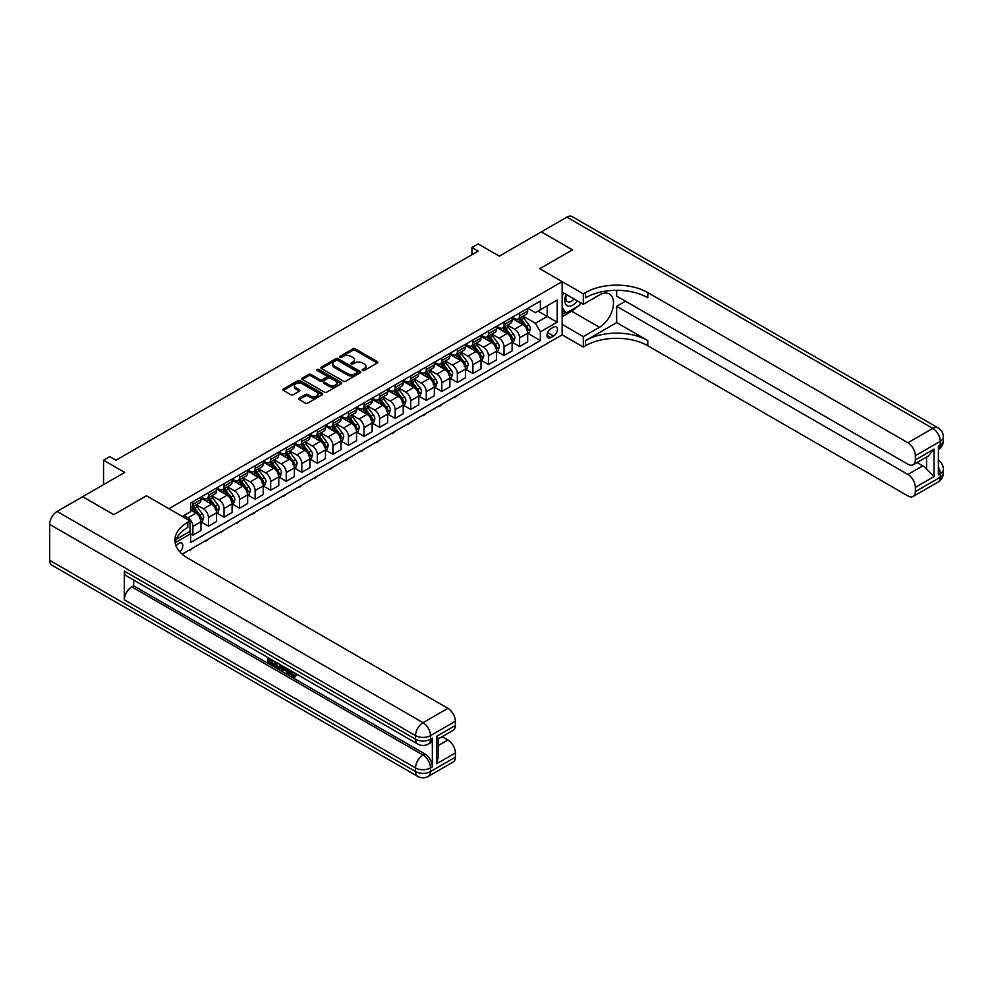 <?xml version="1.0" encoding="UTF-8"?>
<svg xmlns="http://www.w3.org/2000/svg" width="993" height="993" viewBox="0 0 993 993"><rect width="100%" height="100%" fill="white"/><g stroke="black" fill="none" stroke-linecap="round" stroke-linejoin="round"><path stroke-width="1.49" d="M362.569 370.488A1.204 0.695 0 0 0 364.282 370.488L377.253 362.991A1.725 0.993 0 0 0 377.762 362.284A1.725 0.993 0 0 0 377.253 361.589L355.271 348.891A1.725 0.993 0 0 0 352.825 348.891L339.842 356.388A1.204 0.695 0 0 0 341.555 357.368L343.23 356.4A5.524 3.19 0 0 1 351.05 356.4L352.887 357.455A5.524 3.19 0 0 1 354.501 359.714A5.524 3.19 0 0 1 352.887 361.973L351.212 362.941A1.204 0.695 0 0 0 352.912 363.934L354.6 362.954A5.524 3.19 0 0 1 362.42 362.954L364.245 364.021A5.524 3.19 0 0 1 365.871 366.28A5.524 3.19 0 0 1 364.245 368.527L362.569 369.495A1.204 0.695 0 0 0 362.569 370.488L362.569 369.495M179.807 551.847A5.635 3.252 120 0 0 182.675 546.957A5.635 3.252 120 0 0 181.657 543.072A5.635 3.252 120 0 0 178.839 543.345A5.635 3.252 120 0 0 176.133 546.138M299.191 398.119A1.725 0.993 0 0 0 298.694 398.826A1.725 0.993 0 0 0 299.191 399.534L305.36 403.096A1.725 0.993 0 0 0 307.805 403.096L322.228 394.767A1.725 0.993 0 0 0 322.725 394.06A1.725 0.993 0 0 0 322.228 393.352L300.234 380.667A1.725 0.993 0 0 0 297.788 380.667L283.377 388.983A1.725 0.993 0 0 0 282.868 389.69A1.725 0.993 0 0 0 283.377 390.398L290.825 394.693A1.725 0.993 0 0 0 293.27 394.693L299.439 391.13A1.725 0.993 0 0 0 299.948 390.435A1.725 0.993 0 0 0 299.439 389.728L295.74 387.593A4.617 2.669 0 0 1 294.387 385.706A4.617 2.669 0 0 1 297.242 383.236A4.617 2.669 0 0 1 302.282 383.819L316.755 392.173A4.617 2.669 0 0 1 318.108 394.06A4.617 2.669 0 0 1 315.253 396.53A4.617 2.669 0 0 1 310.226 395.946L307.805 394.556A1.725 0.993 0 0 0 305.36 394.556L299.191 398.119L299.191 399.534L305.36 395.996L305.36 394.556M616.665 290.316L616.665 296.1L907.9 464.24A10.563 6.095 -120 0 0 913.175 464.761L928.443 455.948L934.028 449.146L934.028 476.603L915.36 487.377L915.36 491.609L940.259 477.248L940.259 473.649L938.385 474.728L938.385 445.981L940.259 444.914L940.259 441.314L915.36 455.688A10.563 6.095 -120 0 0 907.9 442.754L932.787 428.38L566.891 217.132L541.371 231.865L572.489 249.826L539.758 268.718L572.427 249.864L541.309 231.903L499.305 256.144L478.154 243.93L471.923 247.53L478.154 251.117L115.982 460.218L109.764 456.619L103.545 460.218L103.545 484.646M49.65 560.313L415.546 771.561A10.563 6.095 120 0 0 417.743 776.389L51.835 565.141A10.563 6.095 -60 0 1 49.65 560.313L49.65 524.378A10.563 6.095 -60 0 1 57.122 511.445L82.63 496.711L113.748 514.684L146.48 495.78L113.81 514.647L82.692 496.674L124.696 472.432L103.545 460.218M176.146 539.36L190.035 531.354L190.035 520.928L146.48 495.78L168.884 508.714L562.162 281.652L562.162 334.827L583.313 347.041L585.56 345.75A44.002 25.408 180 0 1 647.784 345.75L907.9 495.929A10.563 6.095 -120 0 0 913.175 496.45A10.563 6.095 -120 0 0 915.36 491.609M585.56 292.575A44.002 25.408 180 0 1 647.784 292.575L647.784 297.751A44.002 25.408 180 0 0 585.56 297.751L585.56 292.575L583.313 293.866L539.758 268.718L562.162 281.652M343.355 381.151A1.725 0.993 0 0 0 345.8 381.151L360.211 372.834A1.725 0.993 0 0 0 360.72 372.127A1.725 0.993 0 0 0 360.211 371.419L338.228 358.734A1.725 0.993 0 0 0 335.783 358.734L321.372 367.05A1.725 0.993 0 0 0 320.863 367.758A1.725 0.993 0 0 0 321.372 368.465L343.355 381.151M317.636 370.749A1.204 0.695 0 0 1 318.865 370.923L341.195 383.819L326.809 392.123A1.725 0.993 0 0 1 324.363 392.123L302.368 379.425L308.538 375.888L308.538 374.46L302.368 378.023A1.725 0.993 0 0 0 301.872 378.718A1.725 0.993 0 0 0 302.368 379.425L302.368 378.023M308.538 375.888A1.725 0.993 0 0 1 310.983 375.888L310.983 374.46A1.725 0.993 0 0 0 308.538 374.46M310.983 374.46L319.907 379.599A1.725 0.993 0 0 0 322.34 379.599L326.436 377.241A1.725 0.993 0 0 0 326.945 376.533A1.725 0.993 0 0 0 326.436 375.826L317.152 370.476A1.204 0.695 0 0 1 318.865 369.483L341.22 382.392A1.725 0.993 0 0 1 341.729 383.099A1.725 0.993 0 0 1 341.22 383.807L341.22 382.392M553.573 327.144L550.83 328.72A5.462 3.153 120 0 0 547.267 333.524A5.462 3.153 120 0 0 548.111 337.905A5.462 3.153 120 0 0 550.83 337.632L553.573 336.056A5.462 3.153 120 0 0 557.135 331.24A5.462 3.153 120 0 0 556.303 326.871A5.462 3.153 120 0 0 553.573 327.144M182.203 554.193L562.162 334.827M527.866 308.277L535.401 312.621L540.378 309.754L540.378 301.053L190.656 502.967L190.656 511.656L182.315 516.472M540.378 309.754L557.185 300.047L557.185 322.179L540.378 331.885L535.401 323.259L523.026 316.122M527.866 333.35L540.378 340.574L540.378 331.885M540.378 340.574L190.656 542.488L190.656 533.787L175.14 542.749M471.923 247.53L471.923 254.717M538.02 311.119L547.23 316.432L547.23 305.794L557.185 300.047M535.401 323.259L547.23 316.432L557.185 322.179M190.656 533.862L192.903 535.153L192.903 526.464A7.038 4.059 -120 0 0 187.925 517.837L183.941 515.541M192.903 535.153L200.983 530.485L200.983 521.797A7.038 4.059 -120 0 0 196.006 513.17L190.656 510.079M201.169 521.97L208.456 526.178L208.456 517.477A7.038 4.059 -120 0 0 203.478 508.863L196.329 504.729M208.456 526.178L216.548 521.511L216.548 512.81A7.038 4.059 -120 0 0 211.571 504.183L200.983 498.076M216.735 512.996L224.008 517.192L224.008 508.503A7.038 4.059 -120 0 0 219.031 499.876L211.881 495.755M224.008 517.192L232.101 512.525L232.101 503.823A7.038 4.059 -120 0 0 227.124 495.209L216.548 489.102M232.288 504.01L239.574 508.217L239.574 499.516A7.038 4.059 -120 0 0 234.596 490.89L227.447 486.769M239.574 508.217L247.654 503.538L247.654 494.849A7.038 4.059 -120 0 0 242.677 486.222L232.101 480.115M247.84 495.023L255.127 499.231L255.127 490.542A7.038 4.059 -120 0 0 250.149 481.915L243 477.782M255.127 499.231L263.219 494.564L263.219 485.862A7.038 4.059 -120 0 0 258.242 477.248L247.654 471.141M263.406 486.049L270.679 490.244L270.679 481.555A7.038 4.059 -120 0 0 265.702 472.929L258.552 468.808M270.679 490.244L278.772 485.577L278.772 476.888A7.038 4.059 -120 0 0 273.795 468.262L263.219 462.155M278.959 477.062L286.245 481.27L286.245 472.569A7.038 4.059 -120 0 0 281.267 463.954L274.118 459.821M286.245 481.27L294.325 476.603L294.325 467.902A7.038 4.059 -120 0 0 289.348 459.275L278.772 453.168M294.511 468.088L301.798 472.283L301.798 463.594A7.038 4.059 -120 0 0 296.82 454.968L289.671 450.847M301.798 472.283L309.89 467.616L309.89 458.915A7.038 4.059 -120 0 0 304.913 450.301L294.325 444.194M310.077 459.101L317.35 463.309L317.35 454.608A7.038 4.059 -120 0 0 312.373 445.981L305.223 441.86M317.35 463.309L325.443 458.629L325.443 449.941A7.038 4.059 -120 0 0 320.466 441.314L309.89 435.207M325.63 450.114L332.916 454.322L332.916 445.634A7.038 4.059 -120 0 0 327.938 437.007L320.789 432.874M332.916 454.322L340.996 449.655L340.996 440.954A7.038 4.059 -120 0 0 336.019 432.34L325.443 426.233M341.182 441.14L348.469 445.336L348.469 436.647A7.038 4.059 -120 0 0 343.491 428.02L336.342 423.899M348.469 445.336L356.561 440.669L356.561 431.98A7.038 4.059 -120 0 0 351.584 423.353L340.996 417.246M356.748 432.154L364.021 436.361L364.021 427.66A7.038 4.059 -120 0 0 359.044 419.046L351.894 414.913M364.021 436.361L372.114 431.682L372.114 422.993A7.038 4.059 -120 0 0 367.137 414.366L356.561 408.26M372.301 423.179L379.587 427.375L379.587 418.686A7.038 4.059 -120 0 0 374.609 410.059L367.46 405.938M379.587 427.375L387.667 422.708L387.667 414.007A7.038 4.059 -120 0 0 382.69 405.392L372.114 399.285M387.853 414.193L395.14 418.401L395.14 409.699A7.038 4.059 -120 0 0 390.162 401.073L383.013 396.952M395.14 418.401L403.232 413.721L403.232 405.032A7.038 4.059 -120 0 0 398.255 396.406L387.667 390.299M403.419 405.206L410.692 409.414L410.692 400.713A7.038 4.059 -120 0 0 405.715 392.098L398.565 387.965M410.692 409.414L418.785 404.747L418.785 396.046A7.038 4.059 -120 0 0 413.808 387.431L403.232 381.312M418.972 396.232L426.258 400.427L426.258 391.739A7.038 4.059 -120 0 0 421.28 383.112L414.131 378.991M426.258 400.427L434.338 395.76L434.338 387.071A7.038 4.059 -120 0 0 429.361 378.445L418.785 372.338M434.524 387.245L441.811 391.453L441.811 382.752A7.038 4.059 -120 0 0 436.833 374.138L429.684 370.004M441.811 391.453L449.903 386.774L449.903 378.085A7.038 4.059 -120 0 0 444.926 369.458L434.338 363.351M450.09 378.259L457.363 382.466L457.363 373.778A7.038 4.059 -120 0 0 452.386 365.151L445.236 361.03M457.363 382.466L465.456 377.799L465.456 369.098A7.038 4.059 -120 0 0 460.479 360.484L449.903 354.377M465.643 369.284L472.929 373.492L472.929 364.791A7.038 4.059 -120 0 0 467.951 356.164L460.802 352.043M472.929 373.492L481.009 368.813L481.009 360.124A7.038 4.059 -120 0 0 476.032 351.497L465.456 345.39M481.195 360.298L488.482 364.505L488.482 355.804A7.038 4.059 -120 0 0 483.504 347.19L476.355 343.057M488.482 364.505L496.574 359.838L496.574 351.137A7.038 4.059 -120 0 0 491.597 342.523L481.009 336.404M496.761 351.323L504.034 355.519L504.034 346.83A7.038 4.059 -120 0 0 499.057 338.203L491.907 334.082M504.034 355.519L512.127 350.852L512.127 342.163A7.038 4.059 -120 0 0 507.15 333.536L496.574 327.429M512.314 342.337L519.6 346.545L519.6 337.843A7.038 4.059 -120 0 0 514.622 329.229L507.473 325.096M519.6 346.545L527.68 341.865L527.68 333.176A7.038 4.059 -120 0 0 522.703 324.55L512.127 318.443M512.314 317.263L514.622 318.592A7.038 4.059 -120 0 0 518.135 318.939A7.038 4.059 -120 0 0 519.6 315.712L519.6 313.056M496.761 326.238L499.057 327.566A7.038 4.059 -120 0 0 502.582 327.926A7.038 4.059 -120 0 0 504.034 324.699L504.034 322.042M481.195 335.224L483.504 336.553A7.038 4.059 -120 0 0 487.029 336.9A7.038 4.059 -120 0 0 488.482 333.673L488.482 331.017M465.643 344.211L467.951 345.539A7.038 4.059 -120 0 0 471.464 345.887A7.038 4.059 -120 0 0 472.929 342.659L472.929 340.003M450.09 353.185L452.386 354.513A7.038 4.059 -120 0 0 455.911 354.861A7.038 4.059 -120 0 0 457.363 351.646L457.363 348.977M434.524 362.172L436.833 363.5A7.038 4.059 -120 0 0 440.358 363.848A7.038 4.059 -120 0 0 441.811 360.62L441.811 357.964M418.972 371.146L421.28 372.474A7.038 4.059 -120 0 0 424.793 372.834A7.038 4.059 -120 0 0 426.258 369.607L426.258 366.951M403.419 380.133L405.715 381.461A7.038 4.059 -120 0 0 409.24 381.809A7.038 4.059 -120 0 0 410.692 378.581L410.692 375.925M387.853 389.119L390.162 390.448A7.038 4.059 -120 0 0 393.687 390.795A7.038 4.059 -120 0 0 395.14 387.568L395.14 384.912M372.301 398.094L374.609 399.422A7.038 4.059 -120 0 0 378.122 399.769A7.038 4.059 -120 0 0 379.587 396.555L379.587 393.898M356.748 407.08L359.044 408.408A7.038 4.059 -120 0 0 362.569 408.756A7.038 4.059 -120 0 0 364.021 405.529L364.021 402.873M341.182 416.055L343.491 417.383A7.038 4.059 -120 0 0 347.016 417.743A7.038 4.059 -120 0 0 348.469 414.515L348.469 411.859M325.63 425.041L327.938 426.369A7.038 4.059 -120 0 0 331.451 426.717A7.038 4.059 -120 0 0 332.916 423.502L332.916 420.833M310.077 434.028L312.373 435.356A7.038 4.059 -120 0 0 315.898 435.704A7.038 4.059 -120 0 0 317.35 432.476L317.35 429.82M294.511 443.002L296.82 444.33A7.038 4.059 -120 0 0 300.345 444.678A7.038 4.059 -120 0 0 301.798 441.463L301.798 438.807M278.959 451.989L281.267 453.317A7.038 4.059 -120 0 0 284.78 453.664A7.038 4.059 -120 0 0 286.245 450.437L286.245 447.781M263.406 460.963L265.702 462.304A7.038 4.059 -120 0 0 269.227 462.651A7.038 4.059 -120 0 0 270.679 459.424L270.679 456.768M247.84 469.95L250.149 471.278A7.038 4.059 -120 0 0 253.674 471.625A7.038 4.059 -120 0 0 255.127 468.411L255.127 465.742M232.288 478.936L234.596 480.264A7.038 4.059 -120 0 0 238.109 480.612A7.038 4.059 -120 0 0 239.574 477.385L239.574 474.728M216.735 487.911L219.031 489.239A7.038 4.059 -120 0 0 222.556 489.586A7.038 4.059 -120 0 0 224.008 486.371L224.008 483.715M201.169 496.897L203.478 498.225A7.038 4.059 -120 0 0 207.003 498.573A7.038 4.059 -120 0 0 208.456 495.346L208.456 492.689M518.135 318.939L526.228 314.272A7.038 4.059 -120 0 0 527.68 311.045L527.68 308.389M502.582 327.926L510.675 323.246A7.038 4.059 -120 0 0 512.127 320.031L512.127 317.363M487.029 336.9L495.11 332.233A7.038 4.059 -120 0 0 496.574 329.006L496.574 326.349M471.464 345.887L479.557 341.207A7.038 4.059 -120 0 0 481.009 337.992L481.009 335.336M455.911 354.861L464.004 350.194A7.038 4.059 -120 0 0 465.456 346.967L465.456 344.31M440.358 363.848L448.439 359.181A7.038 4.059 -120 0 0 449.903 355.953L449.903 353.297M424.793 372.834L432.886 368.155A7.038 4.059 -120 0 0 434.338 364.94L434.338 362.271M409.24 381.809L417.333 377.141A7.038 4.059 -120 0 0 418.785 373.914L418.785 371.258M393.687 390.795L401.768 386.116A7.038 4.059 -120 0 0 403.232 382.901L403.232 380.245M378.122 399.769L386.215 395.102A7.038 4.059 -120 0 0 387.667 391.875L387.667 389.219M362.569 408.756L370.662 404.089A7.038 4.059 -120 0 0 372.114 400.862L372.114 398.205M347.016 417.743L355.097 413.063A7.038 4.059 -120 0 0 356.561 409.848L356.561 407.18M331.451 426.717L339.544 422.05A7.038 4.059 -120 0 0 340.996 418.823L340.996 416.166M315.898 435.704L323.991 431.036A7.038 4.059 -120 0 0 325.443 427.809L325.443 425.153M300.345 444.678L308.426 440.011A7.038 4.059 -120 0 0 309.89 436.783L309.89 434.127M284.78 453.664L292.873 448.997A7.038 4.059 -120 0 0 294.325 445.77L294.325 443.114M269.227 462.651L277.32 457.972A7.038 4.059 -120 0 0 278.772 454.757L278.772 452.088M253.674 471.625L261.755 466.958A7.038 4.059 -120 0 0 263.219 463.731L263.219 461.075M238.109 480.612L246.202 475.945A7.038 4.059 -120 0 0 247.654 472.718L247.654 470.061M222.556 489.586L230.649 484.919A7.038 4.059 -120 0 0 232.101 481.692L232.101 479.036M207.003 498.573L215.084 493.906A7.038 4.059 -120 0 0 216.548 490.679L216.548 488.022M190.656 507.845A7.038 4.059 -120 0 0 191.438 507.56L199.531 502.88A7.038 4.059 -120 0 0 200.983 499.665L200.983 496.996M191.438 507.56A7.038 4.059 -120 0 0 192.903 504.332L192.903 501.676M189.44 531.689L190.656 533.787M363.053 370.662L364.245 369.967A5.524 3.19 0 0 0 365.871 367.708L365.871 366.28M354.501 359.714L354.501 361.154A5.524 3.19 0 0 1 352.887 363.413L351.683 364.096M377.228 363.004L355.271 350.33A1.725 0.993 0 0 0 352.825 350.33L340.326 357.542M360.198 372.847L338.228 360.161A1.725 0.993 0 0 0 335.783 360.161L321.397 368.477M357.157 372.623A1.204 0.695 0 0 0 357.157 371.63L337.856 360.496A1.204 0.695 0 0 0 336.155 360.496L334.38 361.514A5.524 3.19 0 0 0 332.754 363.773A5.524 3.19 0 0 0 334.38 366.032L347.575 373.641A5.524 3.19 0 0 0 355.395 373.641L357.157 372.623L357.157 374.063A1.204 0.695 0 0 0 357.517 373.567L357.517 372.127M332.754 363.773L332.754 365.213A5.524 3.19 0 0 0 334.38 367.46L334.38 366.032M357.157 374.063L355.395 375.081A5.524 3.19 0 0 1 347.575 375.081L334.38 367.46M310.983 375.888L319.907 381.039A1.725 0.993 0 0 0 322.34 381.039L326.436 378.681A1.725 0.993 0 0 0 326.945 377.973L326.945 376.533M329.155 384.949A4.617 2.669 0 0 0 334.194 385.52A4.617 2.669 0 0 0 337.049 383.062A4.617 2.669 0 0 0 335.696 381.175L330.595 378.234A1.725 0.993 0 0 0 328.149 378.234L324.053 380.592A1.725 0.993 0 0 0 323.544 381.3A1.725 0.993 0 0 0 324.053 382.007L329.155 384.949L329.155 386.389A4.617 2.669 0 0 0 334.194 386.96A4.617 2.669 0 0 0 337.049 384.502L337.049 383.062M323.544 381.3L323.544 382.739A1.725 0.993 0 0 0 324.053 383.435L324.053 382.007M329.155 386.389L324.053 383.435M318.108 394.06L318.108 395.499A4.617 2.669 0 0 1 315.253 397.97A4.617 2.669 0 0 1 310.226 397.386L307.805 395.996A1.725 0.993 0 0 0 305.36 395.996M294.387 385.706L294.387 387.146A4.617 2.669 0 0 0 295.74 389.033L295.74 387.593M299.414 391.155L295.74 389.033M322.228 393.352L322.228 394.767L300.234 382.094A1.725 0.993 0 0 0 297.788 382.094L283.402 390.41M527.68 333.462L529.182 332.605L530.423 329.006A4.667 2.694 -120 0 0 528.934 325.034L523.845 318.244A13.468 7.77 -120 0 0 522.38 316.494M517.328 321.447A13.468 7.77 -120 0 0 514.56 318.554M526.414 330.073L527.904 329.204A4.667 2.694 -120 0 0 526.575 326.399L521.486 319.609A13.468 7.77 -120 0 0 520.009 317.859M518.768 318.579A11.171 6.455 60 0 1 520.593 320.665L524.9 326.412M518.52 318.716A13.468 7.77 60 0 1 519.997 320.478L523.373 324.984M457.45 395.288L455.75 396.989L453.888 397.337M454.509 396.977L454.509 397.696M512.127 342.448L513.617 341.58L514.87 337.992A4.667 2.694 -120 0 0 513.381 334.02L508.292 327.231A13.468 7.77 -120 0 0 506.827 325.468M501.763 330.421A13.468 7.77 -120 0 0 499.007 327.541M510.849 339.047L512.351 338.191A4.667 2.694 -120 0 0 511.01 335.386L505.934 328.596A13.468 7.77 -120 0 0 504.456 326.834M503.203 327.553A11.171 6.455 60 0 1 505.04 329.639L509.347 335.386M502.967 327.702A13.468 7.77 60 0 1 504.432 329.453L507.82 333.971M441.897 404.263L440.197 405.963L438.323 406.323M438.943 405.963L438.943 406.683M496.574 351.423L498.064 350.566L499.305 346.967A4.667 2.694 -120 0 0 497.816 342.995L492.739 336.217A13.468 7.77 -120 0 0 491.262 334.455M486.21 339.407A13.468 7.77 -120 0 0 483.454 336.528M495.296 348.034L496.785 347.165A4.667 2.694 -120 0 0 495.457 344.36L490.368 337.583A13.468 7.77 -120 0 0 488.904 335.82M487.65 336.54A11.171 6.455 60 0 1 489.487 338.625L493.782 344.372M487.414 336.677A13.468 7.77 60 0 1 488.879 338.439L492.255 342.957M426.332 413.249L423.39 415.67L422.77 415.31M423.39 414.95L423.39 415.67M481.009 360.409L482.511 359.54L483.752 355.953A4.667 2.694 -120 0 0 482.263 351.981L477.174 345.192A13.468 7.77 -120 0 0 475.709 343.429M470.657 348.394A13.468 7.77 -120 0 0 467.889 345.502M479.743 357.021L481.233 356.152A4.667 2.694 -120 0 0 479.904 353.347L474.815 346.557A13.468 7.77 -120 0 0 473.338 344.794M472.097 345.527A11.171 6.455 60 0 1 473.922 347.612L478.229 353.359M471.849 345.663A13.468 7.77 60 0 1 473.326 347.426L476.702 351.932M410.779 422.224L407.838 424.644L407.217 424.284M407.838 423.924L407.838 424.644M465.456 369.396L466.946 368.527L468.2 364.94A4.667 2.694 -120 0 0 466.71 360.968L461.621 354.178A13.468 7.77 -120 0 0 460.156 352.416M455.092 357.368A13.468 7.77 -120 0 0 452.336 354.489M464.178 365.995L465.68 365.139A4.667 2.694 -120 0 0 464.339 362.333L459.262 355.544A13.468 7.77 -120 0 0 457.785 353.781M456.532 354.501A11.171 6.455 60 0 1 458.369 356.586L462.676 362.333M456.296 354.638A13.468 7.77 60 0 1 457.761 356.4L461.149 360.918M395.226 431.21L393.526 432.911L391.652 433.271M392.272 432.911L392.272 433.631M566.159 294.387A11.444 6.603 120 0 0 566.941 305.521A11.444 6.603 120 0 0 576.908 301.5A11.444 6.603 120 0 0 577.392 300.867M562.162 296.448L563.552 292.873M580.582 302.716L579.577 305.298L566.147 313.056L562.162 307.383M562.162 310.759L566.147 313.056M566.544 294.598A7.832 4.518 120 0 0 567.475 301.673A7.832 4.518 120 0 0 574.066 298.943M562.162 324.413L583.313 336.627L599.499 327.28A19.798 11.432 120 0 0 612.433 309.841A19.798 11.432 120 0 0 609.392 293.965A19.798 11.432 120 0 0 599.499 294.946L583.313 304.292L583.313 293.866M583.313 336.627L583.313 347.041M616.665 322.613L585.56 340.574A44.002 25.408 180 0 1 647.784 340.574L616.665 322.613L616.665 306.303L625.503 301.202M915.36 487.377A10.563 6.095 -120 0 0 907.9 474.443L922.832 465.816A10.563 6.095 60 0 1 926.568 469.13L926.568 457.028M616.665 306.303L907.9 474.443M566.891 217.132A10.563 6.095 -60 0 1 572.167 216.611L938.075 427.859A10.563 6.095 120 0 0 932.787 428.38A10.563 6.095 60 0 1 940.259 441.314A10.563 6.095 180 0 0 943.35 437.007A10.563 10.563 0 0 0 938.075 427.859M562.162 292.079L583.313 304.292M913.175 464.761A10.563 6.095 -120 0 0 915.36 459.92L934.028 449.146M915.36 455.688L915.36 459.92M647.784 292.575L907.9 442.754M917.085 462.502L922.832 465.816M934.028 476.603L926.568 469.13M577.107 306.725A19.798 11.432 -60 0 1 571.62 311.194L562.162 316.655M562.162 314.347L565.278 312.547M290.812 670.722L293.99 675.861M289.906 670.263L292.116 676.134L293.58 676.307L295.206 674.607L296.262 675.501L294.4 677.462L292.215 677.189L288.839 669.642M283.824 669.567L282.347 671.367L281.23 670.722L283.117 666.328M287.846 669.071L289.335 674.259L288.342 674.83L287.225 674.185L286.381 671.045L283.191 669.208L282.347 671.367M269.935 660.233L269.935 662.058L274.341 664.602L274.341 665.595L273.348 666.179L267.887 663.026L267.887 657.54M273.857 660.99L272.864 661.921L268.942 659.65L268.942 662.641L269.935 662.058M124.324 571.087L415.546 739.226A10.563 6.095 120 0 0 417.743 744.055L126.508 575.915A10.563 6.095 -60 0 1 124.324 571.087L124.324 599.822A10.563 6.095 -60 0 1 131.796 586.888L133.658 585.82L424.88 753.948A10.563 6.095 60 0 1 432.352 766.881L432.352 738.147A10.563 6.095 60 0 1 430.168 742.975L428.293 744.055A10.563 6.095 -120 0 0 430.49 739.226L432.352 738.147M133.658 585.82L133.658 580.049M280.833 665.012L280.907 666.179L281.888 665.62L280.87 668.463L277.457 668.55L274.776 666.998L274.776 661.524M190.035 520.928L187.801 522.219A44.002 25.408 0 0 0 174.905 540.192A44.002 25.408 0 0 0 187.801 558.153L447.905 708.319A10.563 6.095 60 0 1 455.377 721.253L430.49 735.627L430.49 739.226A10.563 6.095 0 0 1 415.546 739.226L415.546 735.627L49.65 524.378M436.709 736.272L438.261 738.618L438.261 757.076L436.709 763.729L436.709 736.272L455.377 725.498L455.377 721.253M455.377 725.498A10.563 6.095 60 0 1 453.193 730.327L438.261 738.953M442.17 736.694L447.905 740.008A10.563 6.095 60 0 1 455.377 752.942L436.709 763.729M432.352 766.881L430.49 767.961L430.49 771.561L455.377 757.187L455.377 752.942M455.377 757.187A10.563 6.095 60 0 1 453.193 762.016L428.293 776.389A10.563 6.095 -120 0 0 430.49 771.561A10.563 6.095 0 0 1 415.546 771.561L415.546 767.961L124.324 599.822M187.801 522.219L187.801 527.395A44.002 25.408 0 0 0 175.14 542.774M268.942 662.641L273.348 665.186L274.341 664.602M273.348 665.186L273.348 666.179M268.942 658.148L273.311 660.668M272.864 660.928L272.864 661.921M280.907 666.179L279.877 669.034M275.831 662.132L275.831 666.613L277.37 667.507L279.132 667.917L279.778 664.404M276.836 662.703L276.836 666.042L280.138 667.346M275.831 666.613L276.836 666.042M277.37 667.507L278.375 666.936M286.456 668.264L288.342 674.83M284.097 666.899L283.514 668.401L286.058 669.865L285.475 667.693M284.73 667.259L285.686 668.5M283.514 668.401L284.507 667.817M292.116 676.134L293.121 675.55M289.807 671.305L290.763 670.747M294.213 675.178L295.269 676.072L296.262 675.501M295.269 676.072L294.4 677.462M449.903 378.37L451.393 377.514L452.634 373.914A4.667 2.694 -120 0 0 451.145 369.942L446.068 363.153A13.468 7.77 -120 0 0 444.591 361.402M439.539 366.355A13.468 7.77 -120 0 0 436.783 363.463M448.625 374.982L450.114 374.113A4.667 2.694 -120 0 0 448.786 371.308L443.697 364.518A13.468 7.77 -120 0 0 442.233 362.768M440.979 363.488A11.171 6.455 60 0 1 442.816 365.573L447.111 371.32M440.743 363.624A13.468 7.77 60 0 1 442.208 365.387L445.584 369.892M379.661 440.197L376.719 442.617L376.099 442.257M376.719 441.897L376.719 442.617M434.338 387.357L435.84 386.488L437.081 382.901A4.667 2.694 -120 0 0 435.592 378.929L430.503 372.139A13.468 7.77 -120 0 0 429.038 370.377M423.986 375.329A13.468 7.77 -120 0 0 421.218 372.449M433.072 383.956L434.562 383.099A4.667 2.694 -120 0 0 433.233 380.294L428.144 373.505A13.468 7.77 -120 0 0 426.667 371.742M425.426 372.462A11.171 6.455 60 0 1 427.251 374.56L431.558 380.294M425.178 372.611A13.468 7.77 60 0 1 426.655 374.361L430.031 378.879M364.108 449.171L361.167 451.592L360.546 451.232M361.167 450.872L361.167 451.592M418.785 396.331L420.275 395.475L421.529 391.875A4.667 2.694 -120 0 0 420.039 387.903L414.95 381.126A13.468 7.77 -120 0 0 413.485 379.363M408.421 384.316A13.468 7.77 -120 0 0 405.665 381.436M417.507 392.943L419.009 392.074A4.667 2.694 -120 0 0 417.668 389.268L412.591 382.491A13.468 7.77 -120 0 0 411.114 380.729M409.861 381.449A11.171 6.455 60 0 1 411.698 383.534L416.005 389.281M409.625 381.585A13.468 7.77 60 0 1 411.09 383.348L414.478 387.866M348.555 458.158L346.855 459.858L344.981 460.218M345.601 459.858L345.601 460.578M403.232 405.318L404.722 404.461L405.963 400.862A4.667 2.694 -120 0 0 404.474 396.89L399.397 390.1A13.468 7.77 -120 0 0 397.92 388.337M392.868 393.302A13.468 7.77 -120 0 0 390.112 390.41M401.954 401.929L403.443 401.06A4.667 2.694 -120 0 0 402.115 398.255L397.026 391.465A13.468 7.77 -120 0 0 395.562 389.703M394.308 390.435A11.171 6.455 60 0 1 396.145 392.52L400.44 398.267M394.072 390.572A13.468 7.77 60 0 1 395.537 392.334L398.913 396.84M332.99 467.132L330.048 469.552L329.428 469.192M330.048 468.833L330.048 469.552M387.667 414.304L389.169 413.436L390.41 409.848A4.667 2.694 -120 0 0 388.921 405.876L383.832 399.087A13.468 7.77 -120 0 0 382.367 397.324M377.315 402.277A13.468 7.77 -120 0 0 374.547 399.397M386.401 410.903L387.891 410.047A4.667 2.694 -120 0 0 386.562 407.242L381.473 400.452A13.468 7.77 -120 0 0 379.996 398.689M378.755 399.409A11.171 6.455 60 0 1 380.58 401.495L384.887 407.242M378.507 399.546A13.468 7.77 60 0 1 379.984 401.309L383.36 405.827M317.437 476.119L314.496 478.539L313.875 478.179M314.496 477.819L314.496 478.539M372.114 423.279L373.604 422.422L374.858 418.823A4.667 2.694 -120 0 0 373.368 414.851L368.279 408.061A13.468 7.77 -120 0 0 366.814 406.311M361.75 411.263A13.468 7.77 -120 0 0 358.994 408.371M370.836 419.89L372.338 419.021A4.667 2.694 -120 0 0 370.997 416.216L365.921 409.426A13.468 7.77 -120 0 0 364.443 407.676M363.19 408.396A11.171 6.455 60 0 1 365.027 410.481L369.334 416.228M362.954 408.533A13.468 7.77 60 0 1 364.419 410.295L367.807 414.801M301.884 485.105L300.184 486.806L298.31 487.166M298.93 486.806L298.93 487.526M356.561 432.265L358.051 431.396L359.292 427.809A4.667 2.694 -120 0 0 357.803 423.837L352.726 417.048A13.468 7.77 -120 0 0 351.249 415.285M346.197 420.25A13.468 7.77 -120 0 0 343.441 417.358M355.283 428.864L356.772 428.008A4.667 2.694 -120 0 0 355.444 425.203L350.355 418.413A13.468 7.77 -120 0 0 348.891 416.65M347.637 417.383A11.171 6.455 60 0 1 349.474 419.468L353.769 425.203M347.401 417.519A13.468 7.77 60 0 1 348.866 419.269L352.242 423.788M286.319 494.08L283.377 496.5L282.757 496.14M283.377 495.78L283.377 496.5M340.996 441.24L342.498 440.383L343.739 436.783A4.667 2.694 -120 0 0 342.25 432.811L337.161 426.034A13.468 7.77 -120 0 0 335.696 424.272M330.644 429.224A13.468 7.77 -120 0 0 327.876 426.345M339.73 437.851L341.22 436.982A4.667 2.694 -120 0 0 339.891 434.177L334.802 427.4A13.468 7.77 -120 0 0 333.325 425.637M332.084 426.357A11.171 6.455 60 0 1 333.909 428.442L338.216 434.189M331.836 426.494A13.468 7.77 60 0 1 333.313 428.256L336.689 432.774M270.766 503.066L267.825 505.487L267.204 505.127M267.825 504.767L267.825 505.487M325.443 450.226L326.933 449.37L328.186 445.77A4.667 2.694 -120 0 0 326.697 441.798L321.608 435.008A13.468 7.77 -120 0 0 320.143 433.246M315.079 438.211A13.468 7.77 -120 0 0 312.323 435.319M324.165 446.838L325.667 445.969A4.667 2.694 -120 0 0 324.326 443.163L319.249 436.374A13.468 7.77 -120 0 0 317.772 434.611M316.519 435.344A11.171 6.455 60 0 1 318.356 437.429L322.663 443.176M316.283 435.48A13.468 7.77 60 0 1 317.748 437.243L321.136 441.748M255.213 512.04L253.513 513.741L251.639 514.101M252.259 513.741L252.259 514.461M309.89 459.213L311.38 458.344L312.621 454.757A4.667 2.694 -120 0 0 311.132 450.785L306.055 443.995A13.468 7.77 -120 0 0 304.578 442.233M299.526 447.185A13.468 7.77 -120 0 0 296.77 444.305M308.612 455.812L310.101 454.955A4.667 2.694 -120 0 0 308.773 452.15L303.684 445.361A13.468 7.77 -120 0 0 302.22 443.598M300.966 444.318A11.171 6.455 60 0 1 302.803 446.403L307.098 452.15M300.73 444.467A13.468 7.77 60 0 1 302.195 446.217L305.571 450.735M239.648 521.027L236.706 523.448L236.086 523.088M236.706 522.728L236.706 523.448M294.325 468.187L295.827 467.331L297.068 463.731A4.667 2.694 -120 0 0 295.579 459.759L290.49 452.969A13.468 7.77 -120 0 0 289.025 451.219M283.973 456.172A13.468 7.77 -120 0 0 281.205 453.292M293.059 464.798L294.549 463.93A4.667 2.694 -120 0 0 293.22 461.124L288.131 454.335A13.468 7.77 -120 0 0 286.654 452.585M285.413 453.304A11.171 6.455 60 0 1 287.238 455.39L291.545 461.137M285.165 453.441A13.468 7.77 60 0 1 286.642 455.204L290.018 459.709M224.095 530.014L221.154 532.434L220.533 532.074M221.154 531.714L221.154 532.434M278.772 477.174L280.262 476.305L281.516 472.718A4.667 2.694 -120 0 0 280.026 468.746L274.937 461.956A13.468 7.77 -120 0 0 273.472 460.193M268.408 465.158A13.468 7.77 -120 0 0 265.652 462.266M277.494 473.773L278.996 472.916A4.667 2.694 -120 0 0 277.655 470.111L272.578 463.321A13.468 7.77 -120 0 0 271.101 461.559M269.848 462.291A11.171 6.455 60 0 1 271.685 464.376L275.992 470.111M269.612 462.428A13.468 7.77 60 0 1 271.077 464.178L274.465 468.696M208.542 538.988L206.842 540.688L204.968 541.048M205.588 540.688L205.588 541.408M263.219 486.148L264.709 485.292L265.95 481.692A4.667 2.694 -120 0 0 264.461 477.732L259.384 470.943A13.468 7.77 -120 0 0 257.907 469.18M252.855 474.133A13.468 7.77 -120 0 0 250.099 471.253M261.941 482.759L263.43 481.903A4.667 2.694 -120 0 0 262.102 479.098L257.013 472.308A13.468 7.77 -120 0 0 255.549 470.545M254.295 471.265A11.171 6.455 60 0 1 256.132 473.351L260.427 479.098M254.059 471.402A13.468 7.77 60 0 1 255.524 473.164L258.9 477.683M192.977 547.975L190.035 550.395L189.415 550.035M190.035 549.675L190.035 550.395M247.654 495.135L249.156 494.278L250.397 490.679A4.667 2.694 -120 0 0 248.908 486.707L243.819 479.917A13.468 7.77 -120 0 0 242.354 478.154M237.302 483.119A13.468 7.77 -120 0 0 234.534 480.227M246.388 491.746L247.878 490.877A4.667 2.694 -120 0 0 246.549 488.072L241.46 481.282A13.468 7.77 -120 0 0 239.983 479.52M238.742 480.252A11.171 6.455 60 0 1 240.567 482.337L244.874 488.084M238.494 480.389A13.468 7.77 60 0 1 239.971 482.151L243.347 486.657M232.101 504.121L233.591 503.252L234.844 499.665A4.667 2.694 -120 0 0 233.355 495.693L228.266 488.904A13.468 7.77 -120 0 0 226.801 487.141M221.737 492.094A13.468 7.77 -120 0 0 218.981 489.214M230.823 500.72L232.325 499.864A4.667 2.694 -120 0 0 230.984 497.059L225.907 490.269A13.468 7.77 -120 0 0 224.43 488.506M223.177 489.226A11.171 6.455 60 0 1 225.014 491.312L229.321 497.059M222.941 489.375A13.468 7.77 60 0 1 224.406 491.125L227.794 495.644M216.548 513.096L218.038 512.239L219.279 508.639A4.667 2.694 -120 0 0 217.79 504.667L212.713 497.878A13.468 7.77 -120 0 0 211.236 496.128M206.184 501.08A13.468 7.77 -120 0 0 203.428 498.201M215.27 509.707L216.759 508.838A4.667 2.694 -120 0 0 215.431 506.033L210.342 499.243A13.468 7.77 -120 0 0 208.878 497.493M207.624 498.213A11.171 6.455 60 0 1 209.461 500.298L213.756 506.045M207.388 498.349A13.468 7.77 60 0 1 208.853 500.112L212.229 504.618M200.983 522.082L202.485 521.213L203.726 517.626A4.667 2.694 -120 0 0 202.237 513.654L197.148 506.864A13.468 7.77 -120 0 0 195.683 505.102M199.717 518.681L201.207 517.825A4.667 2.694 -120 0 0 199.878 515.019L194.789 508.23A13.468 7.77 -120 0 0 193.312 506.467M192.071 507.2A11.171 6.455 60 0 1 193.896 509.285L198.203 515.019M191.823 507.336A13.468 7.77 60 0 1 193.3 509.099L196.676 513.604M187.925 517.837L196.006 513.17M203.478 508.863L211.571 504.183M219.031 499.876L227.124 495.209M234.596 490.89L242.677 486.222M250.149 481.915L258.242 477.248M265.702 472.929L273.795 468.262M281.267 463.954L289.348 459.275M296.82 454.968L304.913 450.301M312.373 445.981L320.466 441.314M327.938 437.007L336.019 432.34M343.491 428.02L351.584 423.353M359.044 419.046L367.137 414.366M374.609 410.059L382.69 405.392M390.162 401.073L398.255 396.406M405.715 392.098L413.808 387.431M421.28 383.112L429.361 378.445M436.833 374.138L444.926 369.458M452.386 365.151L460.479 360.484M467.951 356.164L476.032 351.497M483.504 347.19L491.597 342.523M499.057 338.203L507.15 333.536M514.622 329.229L522.703 324.55M519.6 315.712L527.68 311.045M519.6 337.843L527.68 333.176M504.034 346.83L512.127 342.163M504.034 324.699L512.127 320.031M488.482 355.804L496.574 351.137M488.482 333.673L496.574 329.006M472.929 364.791L481.009 360.124M472.929 342.659L481.009 337.992M457.363 373.778L465.456 369.098M457.363 351.646L465.456 346.967M441.811 382.752L449.903 378.085M441.811 360.62L449.903 355.953M426.258 391.739L434.338 387.071M426.258 369.607L434.338 364.94M410.692 400.713L418.785 396.046M410.692 378.581L418.785 373.914M395.14 409.699L403.232 405.032M395.14 387.568L403.232 382.901M379.587 418.686L387.667 414.007M379.587 396.555L387.667 391.875M364.021 427.66L372.114 422.993M364.021 405.529L372.114 400.862M348.469 436.647L356.561 431.98M348.469 414.515L356.561 409.848M332.916 445.634L340.996 440.954M332.916 423.502L340.996 418.823M317.35 454.608L325.443 449.941M317.35 432.476L325.443 427.809M301.798 463.594L309.89 458.915M301.798 441.463L309.89 436.783M286.245 472.569L294.325 467.902M286.245 450.437L294.325 445.77M270.679 481.555L278.772 476.888M270.679 459.424L278.772 454.757M255.127 490.542L263.219 485.862M255.127 468.411L263.219 463.731M239.574 499.516L247.654 494.849M239.574 477.385L247.654 472.718M224.008 508.503L232.101 503.823M224.008 486.371L232.101 481.692M208.456 517.477L216.548 512.81M208.456 495.346L216.548 490.679M192.903 526.464L200.983 521.797M192.903 504.332L200.983 499.665M547.602 332.605L553.573 336.056M546.982 335.398L550.83 337.632M364.245 369.967L364.245 368.527M351.212 363.934L351.212 362.941M352.887 363.413L352.887 361.973M339.842 357.368L339.842 356.388M352.825 350.33L352.825 348.891M355.271 350.33L355.271 348.891M377.253 362.991L377.253 361.589M321.372 368.465L321.372 367.05M335.783 360.161L335.783 358.734M338.228 360.161L338.228 358.734M360.211 372.834L360.211 371.419M347.575 375.081L347.575 373.641M355.395 375.081L355.395 373.641M319.907 381.039L319.907 379.599M322.34 381.039L322.34 379.599M326.436 378.681L326.436 377.241M318.865 370.923L318.865 369.483M307.805 395.996L307.805 394.556M310.226 397.386L310.226 395.946M299.439 391.13L299.439 389.728M283.377 390.398L283.377 388.983M297.788 382.094L297.788 380.667M300.234 382.094L300.234 380.667M527.333 330.868L530.386 329.093M521.486 319.609L523.845 318.244M517.812 321.732L519.997 320.478M526.575 326.399L528.934 325.034M526.203 328.224L527.904 329.204M511.78 339.842L514.833 338.079M505.934 328.596L508.292 327.231M502.259 330.706L504.432 329.453M511.01 335.386L513.381 334.02M510.638 337.21L512.351 338.191M496.227 348.828L499.28 347.066M490.368 337.583L492.739 336.217M486.707 339.693L488.879 338.439M495.457 344.36L497.816 342.995M495.085 346.185L496.785 347.165M480.662 357.803L483.715 356.04M474.815 346.557L477.174 345.192M471.141 348.68L473.326 347.426M479.904 353.347L482.263 351.981M479.532 355.171L481.233 356.152M465.109 366.789L468.162 365.027M459.262 355.544L461.621 354.178M455.588 357.654L457.761 356.4M464.339 362.333L466.71 360.968M463.967 364.146L465.68 365.139M585.56 340.574L585.56 345.75M647.784 340.574L647.784 345.75M938.385 466.871A10.563 6.095 60 0 1 940.259 473.649A10.563 6.095 180 0 0 943.35 469.341A10.563 10.563 0 0 0 938.385 460.392M938.075 482.077A10.563 10.563 0 0 0 943.35 472.929A10.563 6.095 0 0 1 940.259 477.248A10.563 6.095 60 0 1 938.075 482.077L913.175 496.45M938.385 449.556A10.563 10.563 0 0 0 943.35 440.594A10.563 6.095 0 0 1 940.259 444.914A10.563 6.095 60 0 1 938.385 449.531M571.62 311.194L599.499 327.28M57.122 511.445L423.018 722.693L447.905 708.319M131.796 586.888L423.018 755.028L424.88 753.948M438.261 745.582L447.905 740.008M423.018 722.693A10.563 6.095 120 0 0 415.546 735.627A10.563 6.095 180 0 0 430.49 735.627A10.563 6.095 -120 0 0 423.018 722.693M423.018 755.028A10.563 6.095 120 0 0 415.546 767.961A10.563 6.095 180 0 0 430.49 767.961A10.563 6.095 -120 0 0 423.018 755.028M449.556 375.776L452.609 374.001M443.697 364.518L446.068 363.153M440.036 366.64L442.208 365.387M448.786 371.308L451.145 369.942M448.414 373.132L450.114 374.113M433.991 384.75L437.044 382.988M428.144 373.505L430.503 372.139M424.47 375.627L426.655 374.361M433.233 380.294L435.592 378.929M432.861 382.119L434.562 383.099M418.438 393.737L421.491 391.974M412.591 382.491L414.95 381.126M408.917 384.601L411.09 383.348M417.668 389.268L420.039 387.903M417.296 391.093L419.009 392.074M402.885 402.711L405.938 400.949M397.026 391.465L399.397 390.1M393.365 393.588L395.537 392.334M402.115 398.255L404.474 396.89M401.743 400.08L403.443 401.06M387.32 411.698L390.373 409.935M381.473 400.452L383.832 399.087M377.799 402.562L379.984 401.309M386.562 407.242L388.921 405.876M386.19 409.054L387.891 410.047M371.767 420.684L374.82 418.922M365.921 409.426L368.279 408.061M362.246 411.549L364.419 410.295M370.997 416.216L373.368 414.851M370.625 418.041L372.338 419.021M356.214 429.659L359.267 427.896M350.355 418.413L352.726 417.048M346.694 420.536L348.866 419.269M355.444 425.203L357.803 423.837M355.072 427.027L356.772 428.008M340.649 438.645L343.715 436.883M334.802 427.4L337.161 426.034M331.128 429.51L333.313 428.256M339.891 434.177L342.25 432.811M339.519 436.001L341.22 436.982M325.096 447.62L328.149 445.857M319.249 436.374L321.608 435.008M315.575 438.496L317.748 437.243M324.326 443.163L326.697 441.798M323.954 444.988L325.667 445.969M309.543 456.606L312.596 454.844M303.684 445.361L306.055 443.995M300.023 447.471L302.195 446.217M308.773 452.15L311.132 450.785M308.401 453.962L310.101 454.955M293.978 465.593L297.044 463.83M288.131 454.335L290.49 452.969M284.457 456.457L286.642 455.204M293.22 461.124L295.579 459.759M292.848 462.949L294.549 463.93M278.425 474.567L281.478 472.805M272.578 463.321L274.937 461.956M268.904 465.444L271.077 464.178M277.655 470.111L280.026 468.746M277.283 471.936L278.996 472.916M262.872 483.554L265.925 481.791M257.013 472.308L259.384 470.943M253.352 474.418L255.524 473.164M262.102 479.098L264.461 477.732M261.73 480.91L263.43 481.903M247.307 492.528L250.373 490.765M241.46 481.282L243.819 479.917M237.786 483.405L239.971 482.151M246.549 488.072L248.908 486.707M246.177 489.897L247.878 490.877M231.754 501.515L234.807 499.752M225.907 490.269L228.266 488.904M222.233 492.379L224.406 491.125M230.984 497.059L233.355 495.693M230.612 498.871L232.325 499.864M216.201 510.501L219.254 508.739M210.342 499.243L212.713 497.878M206.681 501.366L208.853 500.112M215.431 506.033L217.79 504.667M215.059 507.857L216.759 508.838M200.636 519.476L203.702 517.713M194.789 508.23L197.148 506.864M191.115 510.352L193.3 509.099M199.878 515.019L202.237 513.654M199.506 516.844L201.207 517.825M943.35 469.341L943.35 472.929M943.35 437.007L943.35 440.594M417.743 744.055A10.563 10.563 0 0 0 428.293 744.055M417.743 776.389A10.563 10.563 0 0 0 428.293 776.389"/></g></svg>
